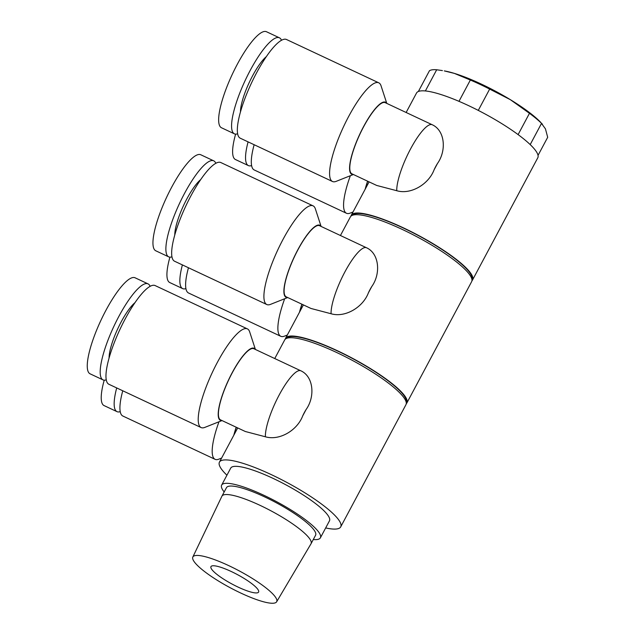 <?xml version="1.0" encoding="UTF-8"?>
<svg xmlns="http://www.w3.org/2000/svg" width="635" height="635" viewBox="0 0 635 635"><rect width="100%" height="100%" fill="white"/><g stroke="black" fill="none" stroke-linecap="round" stroke-linejoin="round"><path stroke-width="0.95" d="M240.816 593.066A47.506 9.557 28.1 0 1 192.826 557.046A47.506 9.557 28.1 0 1 239.276 570.913A47.506 9.557 28.1 0 1 276.638 601.797A47.506 9.557 28.1 0 1 240.816 593.066M192.826 557.046L221.893 496.245A50.506 10.16 28.1 0 1 221.933 496.165A50.506 10.16 28.1 0 1 271.272 510.984A50.506 10.16 28.1 0 1 311.039 543.743A50.506 10.16 28.1 0 1 310.991 543.822L276.638 601.797M281.503 40.307A53.022 12.898 115.1 0 0 281.376 40.005A53.022 12.898 115.1 0 0 279.448 37.822L266.51 31.75A53.022 12.898 115.1 0 0 232.307 74.271A53.022 12.898 115.1 0 0 221.448 127.746L234.378 133.818A53.022 12.898 115.1 0 0 237.601 133.818M235.609 134.12A53.022 12.898 115.1 0 0 235.434 159.52L248.372 165.584A53.022 12.898 115.1 0 0 251.595 165.584M279.448 37.822A53.022 12.898 115.1 0 0 245.237 80.343A53.022 12.898 115.1 0 0 234.378 133.818M248.079 141.875A53.022 12.898 115.1 0 0 248.372 165.584M266.422 56.547A34.369 8.358 115.1 0 0 249.349 82.264A34.369 8.358 115.1 0 0 240.467 111.831M386.786 103.402L381.056 85.82A54.499 13.256 115.1 0 0 378.793 82.828L286.536 39.521A54.499 13.256 115.1 0 0 251.381 83.225A54.499 13.256 115.1 0 0 240.22 138.184L332.47 181.499A54.499 13.256 115.1 0 0 336.217 181.332L353.409 174.506M254.143 144.724A54.499 13.256 115.1 0 0 254.214 169.958L346.464 213.265A54.499 13.256 115.1 0 0 350.21 213.098L352.997 211.995M169.918 257.151A53.022 12.898 115.1 0 0 169.743 282.543L182.682 288.615A53.022 12.898 115.1 0 0 185.904 288.615M215.813 163.33A53.022 12.898 115.1 0 0 215.686 163.028A53.022 12.898 115.1 0 0 213.757 160.853L200.819 154.781A53.022 12.898 115.1 0 0 166.616 197.294A53.022 12.898 115.1 0 0 155.758 250.777L168.688 256.85A53.022 12.898 115.1 0 0 171.91 256.842M530.201 144.589L541.544 123.349A68.247 13.732 -151.9 0 0 529.471 113.316L510.373 99.687L489.656 89.09A68.247 13.732 -151.9 0 0 470.352 80.034L454.335 73.382L444.294 70.906A63.825 12.843 28.1 0 1 454.335 73.382A63.825 12.843 28.1 0 1 510.373 99.687A63.825 12.843 28.1 0 1 540.726 122.396L545.425 128.81L547.688 137.303L538.043 155.377M378.793 82.828A54.499 13.256 115.1 0 0 343.63 126.532A54.499 13.256 115.1 0 0 332.47 181.499M350.353 175.72A54.499 13.256 115.1 0 0 346.464 213.265M182.388 264.906A53.022 12.898 115.1 0 0 182.682 288.615M213.757 160.853A53.022 12.898 115.1 0 0 179.546 203.367A53.022 12.898 115.1 0 0 168.688 256.85M442.412 70.588L436.689 69.763A68.247 13.732 -151.9 0 0 429.458 70.731L418.378 91.488M541.544 123.349L542.473 124.238M386.628 103.322A39.767 9.676 115.1 0 0 359.807 134.128A39.767 9.676 115.1 0 0 353.243 174.434M367.586 181.166A39.767 9.676 115.1 0 0 365.188 189.159M200.723 179.578A34.369 8.358 115.1 0 0 183.658 205.295A34.369 8.358 115.1 0 0 174.776 234.863M425.379 90.948L436.689 69.763M458.986 101.33L470.352 80.034M478.282 110.395L489.656 89.09M518.104 134.604L529.471 113.316M437.499 163.441C446.651 150.598 445.064 130.35 432.038 124.658L385.255 102.68A39.275 9.549 115.1 0 0 359.918 134.175A39.275 9.549 115.1 0 0 351.869 173.792L376.706 185.452L396.764 190.714C410.654 194.897 428.593 184.428 434.078 169.847L437.499 163.441A14.24 3.461 115.1 0 0 434.078 169.847M367.705 181.221A39.275 9.549 115.1 0 0 365.49 188.611M406.138 112.482L416.52 93.035A68.739 13.827 28.1 0 1 483.664 113.213A68.739 13.827 28.1 0 1 537.789 157.782L472.551 279.964A68.739 13.827 28.1 0 1 471.948 280.733M188.452 267.756A54.499 13.256 115.1 0 0 188.516 292.989L280.773 336.296A54.499 13.256 -64.9 0 1 284.663 298.752M313.095 205.859L220.845 162.552A54.499 13.256 115.1 0 0 190.754 196.144A54.499 13.256 115.1 0 0 174.53 261.215L266.779 304.522A54.499 13.256 -64.9 0 1 283.004 239.451A54.499 13.256 -64.9 0 1 313.095 205.859A54.499 13.256 -64.9 0 1 315.365 208.851L321.096 226.433M150.122 286.361A53.022 12.898 115.1 0 0 149.995 286.06A53.022 12.898 115.1 0 0 148.058 283.877L135.128 277.812A53.022 12.898 115.1 0 0 100.925 320.326A53.022 12.898 115.1 0 0 90.067 373.809L102.997 379.881A53.022 12.898 115.1 0 0 106.22 379.873M350.972 216.138A68.739 13.827 28.1 0 1 351.282 215.217A68.739 13.827 28.1 0 1 418.425 235.394A68.739 13.827 28.1 0 1 472.551 279.964M287.306 335.026L284.52 336.129A54.499 13.256 -64.9 0 1 280.773 336.296M287.711 297.537L270.526 304.363A54.499 13.256 -64.9 0 1 266.779 304.522M148.058 283.877A53.022 12.898 115.1 0 0 113.855 326.398A53.022 12.898 115.1 0 0 102.997 379.881M352.393 215.297A67.754 13.629 28.1 0 1 418.338 235.561A67.754 13.629 28.1 0 1 471.861 279.09M301.895 304.197A39.767 9.676 115.1 0 0 299.498 312.19M320.937 226.354A39.767 9.676 115.1 0 0 297.815 249.777A39.767 9.676 115.1 0 0 287.552 297.466M135.033 302.609A34.369 8.358 115.1 0 0 117.959 328.327A34.369 8.358 115.1 0 0 109.077 357.894M302.014 304.252A39.275 9.549 115.1 0 0 299.799 311.634M371.808 286.472C380.96 273.701 379.357 253.357 366.347 247.682L319.564 225.711A39.275 9.549 115.1 0 0 294.227 257.207A39.275 9.549 115.1 0 0 286.179 296.823L311.015 308.475L331.073 313.746C344.916 317.913 362.871 307.515 368.387 292.878L371.808 286.472A14.24 3.461 115.1 0 0 368.387 292.878M211.066 568.214A27.003 5.429 28.1 0 1 210.955 566.626A27.003 5.429 28.1 0 1 237.331 574.556A27.003 5.429 28.1 0 1 258.596 592.066A27.003 5.429 28.1 0 1 235.212 585.692A27.003 5.429 28.1 0 1 211.066 568.214M340.439 235.514L350.377 216.908A68.739 13.827 28.1 0 1 417.52 237.085A68.739 13.827 28.1 0 1 471.638 281.662L406.852 402.995A68.739 13.827 28.1 0 1 406.257 403.765M247.404 328.89L155.154 285.583A54.499 13.256 115.1 0 0 125.063 319.175A54.499 13.256 115.1 0 0 108.839 384.246L201.089 427.553A54.499 13.256 -64.9 0 1 217.313 362.482A54.499 13.256 -64.9 0 1 247.404 328.89A54.499 13.256 -64.9 0 1 249.674 331.883L255.405 349.456M221.933 496.165L226.465 487.68A50.506 10.16 28.1 0 1 275.804 502.499A50.506 10.16 28.1 0 1 315.571 535.257L311.039 543.743M285.282 339.169A68.739 13.827 28.1 0 1 285.591 338.241A68.739 13.827 28.1 0 1 352.735 358.418A68.739 13.827 28.1 0 1 406.852 402.995M222.02 420.568L204.835 427.395A54.499 13.256 -64.9 0 1 201.089 427.553M224.179 491.958A55.967 11.263 28.1 0 1 221.877 488.394A55.967 11.263 28.1 0 1 221.647 485.108A55.967 11.263 28.1 0 1 276.32 501.531A55.967 11.263 28.1 0 1 320.389 537.829A55.967 11.263 28.1 0 1 313.285 539.536M286.702 338.328A67.754 13.629 28.1 0 1 352.647 358.592A67.754 13.629 28.1 0 1 406.17 402.122M255.246 349.385A39.767 9.676 115.1 0 0 232.124 372.808A39.767 9.676 115.1 0 0 221.861 420.489M221.647 485.108L230.703 468.138A55.967 11.263 28.1 0 1 285.385 484.561A55.967 11.263 28.1 0 1 329.454 520.859L320.389 537.829M306.118 409.504C315.262 396.732 313.666 376.388 300.657 370.713L253.873 348.742A39.275 9.549 115.1 0 0 228.536 380.238A39.275 9.549 115.1 0 0 220.488 419.846L245.324 431.506L265.382 436.777C279.249 440.928 297.14 430.586 302.697 415.909L306.118 409.504A14.24 3.461 115.1 0 0 302.697 415.909M226.925 475.218A68.739 13.827 28.1 0 1 219.726 466.161A68.739 13.827 28.1 0 1 219.448 462.121A68.739 13.827 28.1 0 1 286.591 482.298A68.739 13.827 28.1 0 1 340.709 526.875A68.739 13.827 28.1 0 1 325.668 527.939M274.749 358.545L284.686 339.939A68.739 13.827 28.1 0 1 351.83 360.116A68.739 13.827 28.1 0 1 405.948 404.693L340.709 526.875M221.615 458.057L218.829 459.161A54.499 13.256 -64.9 0 1 215.082 459.327A54.499 13.256 -64.9 0 1 218.972 421.783M236.204 427.228A39.767 9.676 115.1 0 0 233.807 435.221M122.761 390.787A54.499 13.256 115.1 0 0 122.825 416.012L215.082 459.327M236.323 427.284A39.275 9.549 115.1 0 0 234.101 434.665M104.219 380.182A53.022 12.898 115.1 0 0 104.053 405.574L116.991 411.647A53.022 12.898 115.1 0 0 120.213 411.647M116.697 387.937A53.022 12.898 115.1 0 0 116.991 411.647M432.038 124.658A39.275 9.549 115.1 0 0 410.559 148.947A39.275 9.549 115.1 0 0 396.764 190.714M366.347 247.682A39.275 9.549 115.1 0 0 344.861 271.978A39.275 9.549 115.1 0 0 331.073 313.746M300.657 370.713A39.275 9.549 115.1 0 0 279.17 395.01A39.275 9.549 115.1 0 0 265.382 436.777M369.086 181.872L351.282 215.217M303.395 304.903L285.591 338.241M237.704 427.926L219.448 462.121"/></g></svg>
